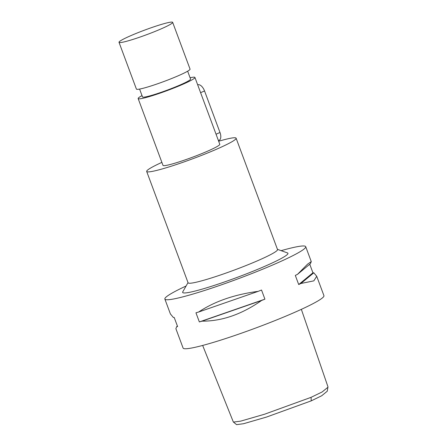 <?xml version="1.0" encoding="UTF-8"?>
<svg xmlns="http://www.w3.org/2000/svg" width="447" height="447" viewBox="0 0 447 447"><rect width="100%" height="100%" fill="white"/><g stroke="black" fill="none" stroke-linecap="round" stroke-linejoin="round"><path stroke-width="0.67" d="M202.659 345.442L233.34 421.996L236.586 424.65L243.581 423.711L266.546 417.057L311.235 400.858L321.689 395.768L327.26 391.209L327.969 386.828L301.351 309.352M233.412 422.091L240.737 421.124L264.49 414.246L311.067 397.338L322.119 391.974L327.992 387.197M170.396 313.923L173.33 317.454A75.135 6.549 -20.4 0 0 174.207 317.465L177.604 326.595A75.135 6.549 159.6 0 1 176.727 326.589L175.878 328.657L183.091 348.051A75.135 6.549 -20.4 0 0 220.768 340.117A75.135 6.549 -20.4 0 0 291.634 313.677A75.135 6.549 -20.4 0 0 323.935 295.668L316.75 276.341M281.129 250.661A75.135 6.549 159.6 0 1 305.714 246.671A75.135 6.549 159.6 0 1 273.413 264.68A75.135 6.549 159.6 0 1 202.547 291.12A75.135 6.549 159.6 0 1 164.865 299.054A75.135 6.549 159.6 0 1 186.086 286.007M202.016 321.158A75.135 6.549 159.6 0 1 199.345 321.929L195.948 312.794A75.135 6.549 -20.4 0 0 198.619 312.028C214.51 301.412 234.368 294.517 258.187 291.349A75.135 6.549 -20.4 0 0 261.523 290.03L264.92 299.16A75.135 6.549 159.6 0 1 261.584 300.479C241.743 314.353 221.885 321.248 202.016 321.158L261.584 300.479M309.749 264.233L312.939 272.804A75.135 6.549 159.6 0 1 313.816 272.81L316.722 276.274L313.828 280.867L300.892 283.482A75.135 6.549 159.6 0 1 298.708 284.549L295.311 275.419A75.135 6.549 -20.4 0 0 297.495 274.346L307.597 264.127L311.274 261.612L310.419 263.68L297.495 274.346M188.019 282.605L182.75 291.857A56.166 4.895 -20.4 0 0 208.431 287.253A56.166 4.895 -20.4 0 0 263.791 266.747A56.166 4.895 -20.4 0 0 287.477 252.913L277.442 249.348M146.677 171.452L188.092 282.811A47.706 4.157 -20.4 0 0 212.012 277.771A47.706 4.157 -20.4 0 0 257.014 260.987A47.706 4.157 -20.4 0 0 277.52 249.549L236.105 138.19A47.706 4.157 159.6 0 1 215.599 149.628A47.706 4.157 159.6 0 1 170.603 166.413A47.706 4.157 159.6 0 1 146.677 171.452A47.706 4.157 159.6 0 1 161.881 162.373M218.667 141.252A47.706 4.157 159.6 0 1 236.105 138.19M138.151 98.564L162.999 165.379A30.295 2.643 -20.4 0 0 178.191 162.183A30.295 2.643 -20.4 0 0 206.76 151.522A30.295 2.643 -20.4 0 0 219.784 144.264L194.937 77.448A30.295 2.643 159.6 0 1 181.912 84.706A30.295 2.643 159.6 0 1 153.343 95.367A30.295 2.643 159.6 0 1 138.151 98.564A30.295 2.643 159.6 0 1 142.017 95.624M190.087 77.75A30.295 2.643 159.6 0 1 194.937 77.448M139.581 89.076L142.509 96.943A25.641 2.235 -20.4 0 0 155.366 94.239A25.641 2.235 -20.4 0 0 179.554 85.215A25.641 2.235 -20.4 0 0 190.578 79.069L187.651 71.202M119.008 42.303L136.402 89.076A28.625 2.492 -20.4 0 0 150.756 86.053A28.625 2.492 -20.4 0 0 177.755 75.979A28.625 2.492 -20.4 0 0 190.059 69.123L172.665 22.35A28.625 2.492 159.6 0 1 160.361 29.211A28.625 2.492 159.6 0 1 133.362 39.28A28.625 2.492 159.6 0 1 119.008 42.303A28.625 2.492 159.6 0 1 131.312 35.447A28.625 2.492 159.6 0 1 158.311 25.373A28.625 2.492 159.6 0 1 172.665 22.35M218.421 140.593L219.159 140.274A7.571 3.872 -113.4 0 0 219.991 132.496L204.547 90.959A7.571 3.872 -113.4 0 0 198.071 84.712A7.571 3.872 -113.4 0 0 197.697 84.835L197.697 84.835M313.816 272.81L300.892 283.482M312.939 272.804L298.708 284.549M264.92 299.16L199.345 321.929M258.187 291.349L198.619 312.028M176.727 326.589L177.398 326.031M311.067 397.338L311.235 400.858M204.547 90.959L200.597 92.669M216.046 134.206L219.991 132.496M170.424 313.995L164.865 299.054M311.263 261.596L305.714 246.671"/></g></svg>
